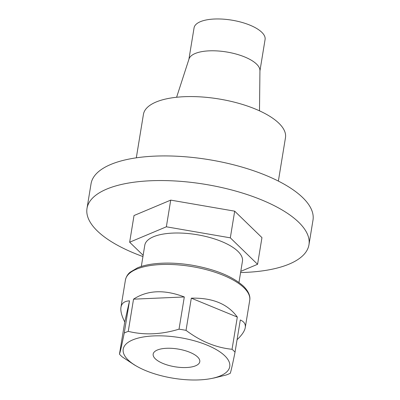 <?xml version="1.0" encoding="UTF-8"?>
<svg xmlns="http://www.w3.org/2000/svg" width="400" height="400" viewBox="0 0 400 400"><rect width="100%" height="100%" fill="white"/><g stroke="black" fill="none" stroke-linecap="round" stroke-linejoin="round"><path stroke-width="0.6" d="M134.365 364.89L122.46 357.06A62.975 24 9.3 0 1 119.475 354.165L124.75 321.965C121.65 315.855 120.39 310.95 120.96 307.25C121.67 303.215 124.52 301.085 129.51 300.85L124.24 333.05A62.975 24 9.3 0 1 128.255 331.36L133.53 299.165C147.475 290.08 164.4 289.35 184.305 296.96L179.03 329.16A62.975 24 9.3 0 1 186.035 330.365L191.305 298.17C212.465 297.645 227.8 303.95 237.32 317.08L232.045 349.28A62.975 24 9.3 0 1 235.03 352.175L240.305 319.98C244.13 321.625 245.78 324.165 245.255 327.605C244.65 331.065 241.925 335.1 237.075 339.695M235.03 352.175C232.67 363.935 231.08 370.975 230.27 373.295A62.975 24 9.3 0 1 226.25 374.98L214.665 377.855M223.445 354.575A53.98 20.57 -170.7 0 0 152.455 335.985A53.98 20.57 -170.7 0 0 128.155 360.005A53.98 20.57 -170.7 0 0 136.8 366.295A53.98 20.57 -170.7 0 0 211.405 378.51A53.98 20.57 -170.7 0 0 223.445 354.575M232.045 349.28C216.03 347.69 200.695 341.385 186.035 330.365M179.03 329.16C161.335 334.565 144.41 335.3 128.255 331.36M124.24 333.05C121.895 344.725 120.305 351.765 119.475 354.165M197.62 356.99A23.615 9 9.3 0 1 199.78 361.725A23.615 9 9.3 0 1 175.025 366.79A23.615 9 9.3 0 1 153.17 354.095A23.615 9 9.3 0 1 172.11 348.36A23.615 9 9.3 0 1 197.62 356.99M129.51 300.85L124.75 321.965M237.32 317.08L191.305 298.17M184.305 296.96L133.53 299.165M259.935 70.93L265.085 39.495A35.985 13.715 -170.7 0 0 231.79 20.15A35.985 13.715 -170.7 0 0 194.06 27.865L188.91 59.3M176.61 97.255L189.035 58.92A35.985 13.715 9.3 0 1 226.575 51.975A35.985 13.715 9.3 0 1 259.94 70.53L259.49 110.83M278.365 181.09L285.475 137.655A71.97 27.425 -170.7 0 0 218.88 98.96A71.97 27.425 -170.7 0 0 143.425 114.395L136.31 157.825M240.595 272.55A112.455 42.855 -170.7 0 0 308.96 244.75L312.995 220.125A112.455 42.855 -170.7 0 0 154.795 156.13A112.455 42.855 -170.7 0 0 91.04 183.78L87.005 208.405A112.455 42.855 -170.7 0 0 142.935 256.555M308.96 244.75A112.455 42.855 -170.7 0 0 150.765 180.755A112.455 42.855 -170.7 0 0 87.005 208.405M143.14 255.3L129.65 242.21L134.02 215.535L170.72 200.12L234.685 211.165L261.95 237.62L257.58 264.295L240.79 271.345M129.65 242.21L166.355 226.8L230.32 237.84L234.685 211.165M166.355 226.8L170.72 200.12M230.32 237.84L257.58 264.295M238.975 282.445L242.445 261.25A49.48 18.855 -170.7 0 0 172.84 233.09A49.48 18.855 -170.7 0 0 144.785 245.255L141.315 266.455M125.42 280.015C126.535 275.025 129.445 272.815 130.15 272.19L137.505 267.84C141.565 266.155 146.38 264.91 151.955 264.11C164 262.455 177.345 262.815 191.99 265.185C215.325 269.325 232.49 276.335 243.495 286.22C249.545 292.25 250.365 297.275 249.715 300.37A62.975 24 -170.7 0 0 243.94 287.745A62.975 24 -170.7 0 0 175.92 264.725A62.975 24 -170.7 0 0 125.42 280.015L120.96 307.25M249.715 300.37L245.255 327.605M211.405 378.51L214.665 377.865M136.8 366.295L134.36 364.895"/></g></svg>
